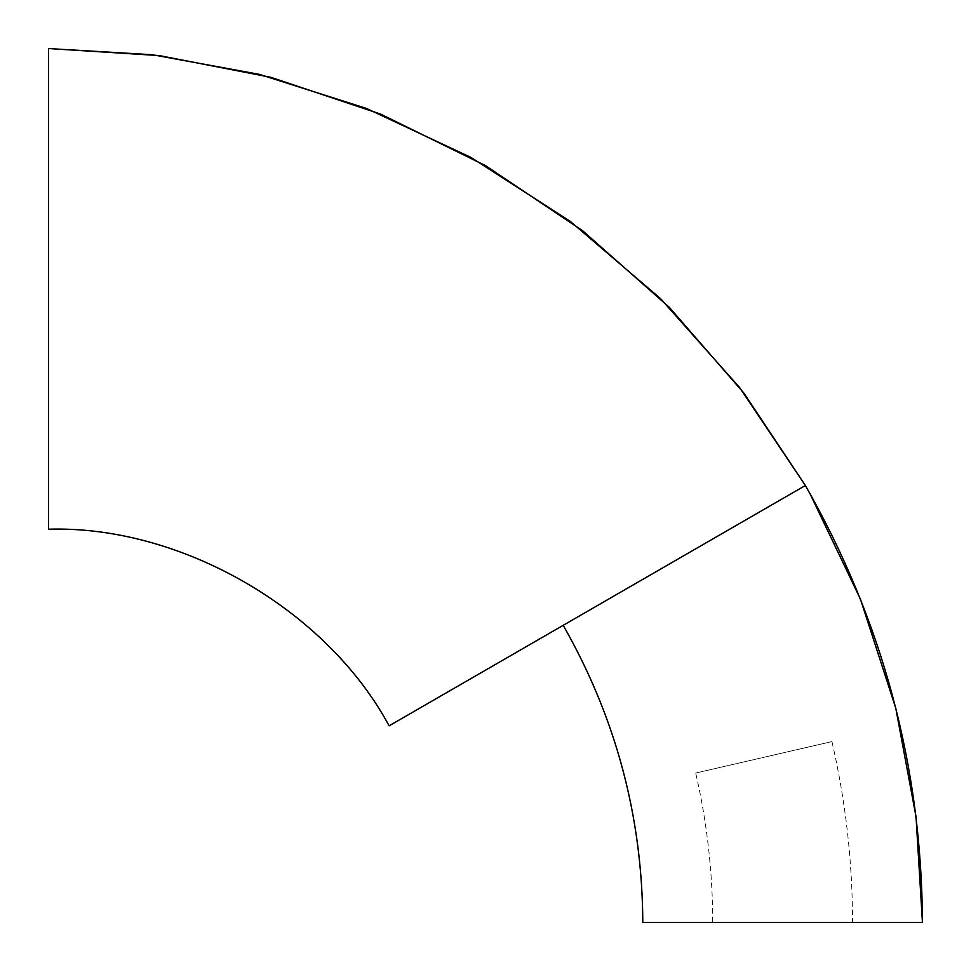 <?xml version="1.0" encoding="UTF-8"?>
<svg xmlns="http://www.w3.org/2000/svg" width="971" height="971" viewBox="0 0 971 971"><rect width="100%" height="100%" fill="white"/><g stroke="black" fill="none" stroke-linecap="round" stroke-linejoin="round"><path stroke-width="0.73" stroke-dasharray="4.86 3.64" d="M695.697 773.05L831.929 741.589L695.697 773.05C707.022 822.206 712.69 872.007 712.714 922.45L852.538 922.45L712.714 922.45M831.929 741.589C845.644 801.099 852.514 861.386 852.538 922.45M48.55 48.55L48.55 529.195C180.922 525.311 326.292 609.242 389.116 725.823L563.192 625.324C615.735 717.399 642.28 816.441 642.802 922.45L922.45 922.45M809.644 492.977L805.372 485.5L563.192 625.324"/><path stroke-width="1.46" d="M809.644 492.977L860.44 599.131L895.748 708.065L916.029 816.72L922.45 922.45C921.673 766.544 882.651 620.894 805.372 485.5L389.116 725.823C326.292 609.242 180.922 525.311 48.55 529.195L48.55 48.55L159.195 55.578L270.873 77.304L380.656 114.117L485.5 165.628L582.539 230.673L669.31 307.334L743.956 393.194L805.372 485.5L739.599 387.526L660.511 298.595L570.135 221.267L471.117 157.508L366.48 108.436L259.306 74.342L152.483 54.752L48.55 48.55M922.45 922.45L642.802 922.45C642.28 816.441 615.735 717.399 563.192 625.324"/></g></svg>
